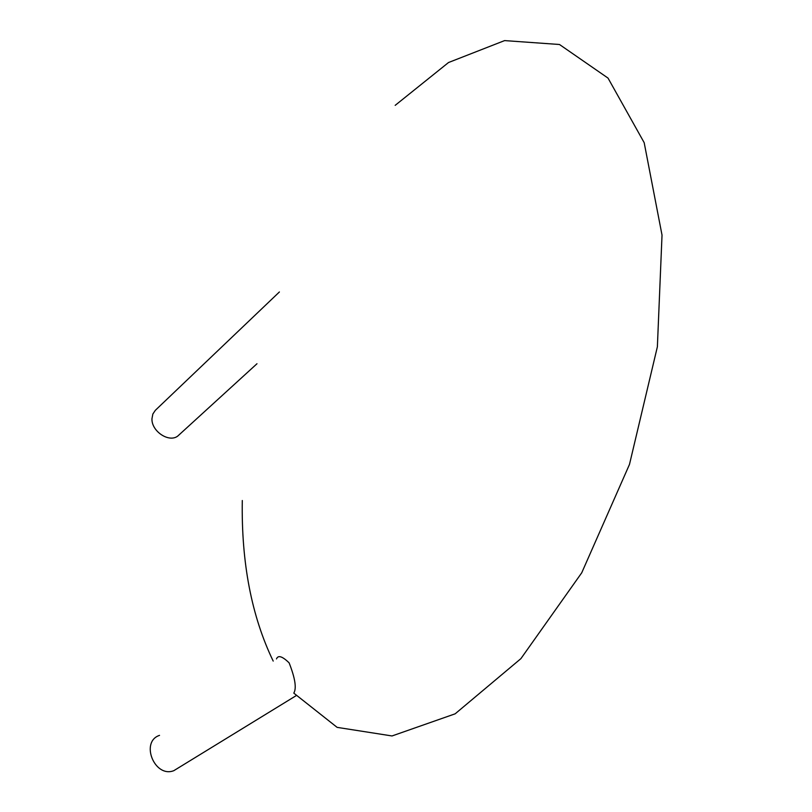 <?xml version="1.0" encoding="UTF-8"?>
<svg xmlns="http://www.w3.org/2000/svg" width="812" height="812" viewBox="0 0 812 812"><rect width="100%" height="100%" fill="white"/><g stroke="black" fill="none" stroke-linecap="round" stroke-linejoin="round"><path stroke-width="1.22" d="M279.399 291.965L155.346 410.314L152.859 414.018L151.966 418.698C151.306 431.121 168.794 442.916 177.676 436.135L179.959 434.065M242.291 500.507C241.265 562.706 251.568 616.227 273.197 661.08M276.496 658.918C278.059 654.919 282.272 656.228 289.123 662.856C295.152 678.233 296.715 688.312 293.802 693.123L337.132 727.369L392.034 735.956L455.156 713.819L520.898 658.644L581.737 572.785L629.483 464.423L657.375 346.795L662.024 235.094L644.18 142.668L608.026 78.094L559.478 44.498L504.587 40.6L448.518 62.524L395.18 105.347M159.538 735.367C139.928 741.711 154.544 778.251 173.809 770.679L179.026 767.472M256.988 363.735L177.676 436.135M296.004 695.742L173.809 770.679"/></g></svg>

